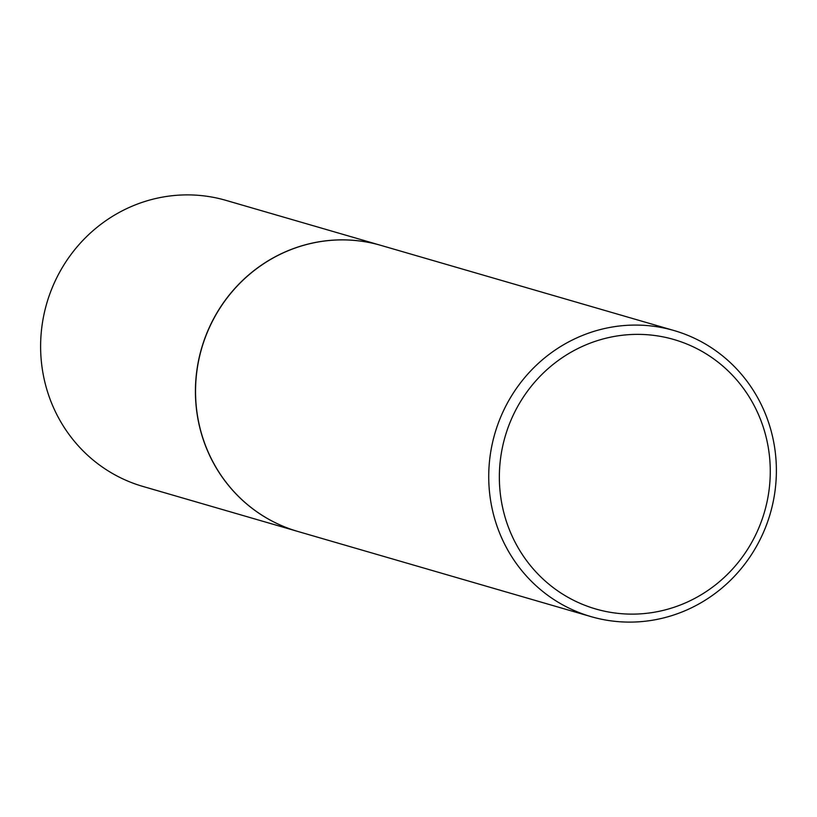 <?xml version="1.0" encoding="UTF-8"?>
<svg xmlns="http://www.w3.org/2000/svg" width="817" height="817" viewBox="0 0 817 817"><rect width="100%" height="100%" fill="white"/><g stroke="black" fill="none" stroke-linecap="round" stroke-linejoin="round"><path stroke-width="1.23" d="M380.865 245.366A148.939 143.383 106.2 0 0 380.814 245.355L225.992 200.379A148.939 143.383 106.2 0 0 43.505 375.994A148.939 143.383 106.2 0 0 142.883 486.432L297.705 531.407A148.939 143.383 106.2 0 0 297.756 531.428M380.814 245.355A148.939 143.383 106.2 0 0 198.317 420.969A148.939 143.383 106.2 0 0 297.705 531.407M674.117 330.568L380.926 245.386A148.939 143.383 106.2 0 0 198.429 421A148.939 143.383 106.2 0 0 297.817 531.448L591.008 616.621A148.939 143.383 106.2 0 0 773.495 441.006A148.939 143.383 106.2 0 0 674.117 330.568A148.939 143.383 106.2 0 0 491.62 506.183A148.939 143.383 106.2 0 0 591.008 616.621M767.551 443.56A140.279 135.04 106.2 0 0 607.787 337.778A140.279 135.04 106.2 0 0 502.077 504.937A140.279 135.04 106.2 0 0 661.831 610.718A140.279 135.04 106.2 0 0 767.551 443.56"/></g></svg>
